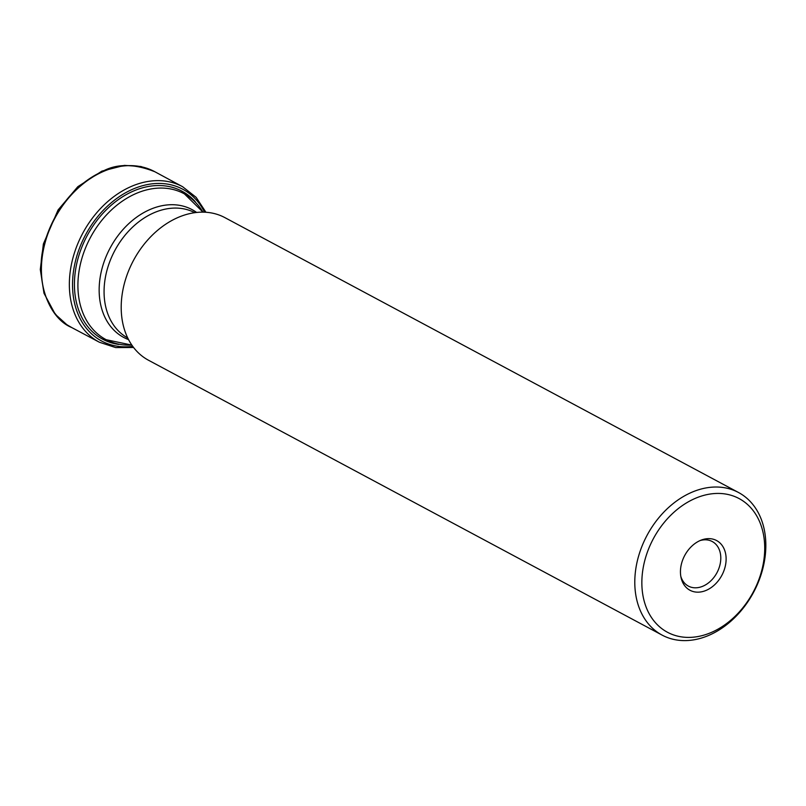 <?xml version="1.0" encoding="UTF-8"?>
<svg xmlns="http://www.w3.org/2000/svg" width="806" height="806" viewBox="0 0 806 806"><rect width="100%" height="100%" fill="white"/><g stroke="black" fill="none" stroke-linecap="round" stroke-linejoin="round"><path stroke-width="1.21" d="M706.922 590.042A28.2 21.057 -61.8 0 1 681.12 577.892A28.2 21.057 -61.8 0 1 701.391 540.03A28.2 21.057 -61.8 0 1 725.954 555.888A28.2 21.057 -61.8 0 1 706.922 590.042M713.068 631.672A75.835 56.622 118.2 0 0 750.9 507.881A75.835 56.622 118.2 0 0 645.878 556.644A75.835 56.622 118.2 0 0 713.068 631.672M710.751 634.503A80.892 60.4 118.2 0 0 764.098 562.981A80.892 60.4 118.2 0 0 738.487 492.486A80.892 60.4 118.2 0 0 647.067 535.315A80.892 60.4 118.2 0 0 662.149 635.128A80.892 60.4 118.2 0 0 710.751 634.503M738.487 492.486L224.894 217.63A80.892 60.4 118.2 0 0 176.282 218.255A80.892 60.4 118.2 0 0 122.945 289.777A80.892 60.4 118.2 0 0 148.556 360.272L662.149 635.128M680.818 576.391A25.278 18.87 118.2 0 0 688.384 586.103A25.278 18.87 118.2 0 0 703.578 585.902A25.278 18.87 118.2 0 0 720.534 554.427A25.278 18.87 118.2 0 0 712.242 541.521A25.278 18.87 118.2 0 0 699.971 540.604M71.583 327.478L71.563 327.468C46.466 317.282 32.452 273.194 46.788 235.896C59.856 198.508 85.305 179.254 101.213 172.111C115.903 163.497 133.806 163.376 154.903 171.759L155.215 171.94A88.297 65.931 118.2 0 0 101.536 172.293A88.297 65.931 118.2 0 0 43.222 250.807A88.297 65.931 118.2 0 0 71.885 327.639A88.297 65.931 118.2 0 0 71.905 327.649L66.858 324.717L55.261 314.259L43.987 293.253L40.3 269.516L43.383 243.956L58.072 209.953L77.819 186.69L101.888 171.124L124.386 165.391L140.99 166.51L154.903 171.759M205.943 212.26L196.11 197.319L182.619 186.72L155.236 171.95A88.297 65.931 118.2 0 0 155.215 171.94M182.619 186.72A88.197 65.85 118.2 0 0 129.403 187.294A88.197 65.85 118.2 0 0 71.22 265.426A88.197 65.85 118.2 0 0 99.39 342.238L71.905 327.649M204.573 212.19A86.051 64.248 118.2 0 0 131.126 189.934A86.051 64.248 118.2 0 0 72.54 285.636A86.051 64.248 118.2 0 0 132.758 346.379M118.835 344.444A83.955 62.677 -61.8 0 1 74.746 276.72A83.955 62.677 -61.8 0 1 131.59 191.878A83.955 62.677 -61.8 0 1 195.243 201.671M194.79 212.683A71.049 53.045 118.2 0 0 114.855 250.485A71.049 53.045 118.2 0 0 127.741 337.966M196.624 212.452A72.469 54.113 118.2 0 0 110.16 247.966A72.469 54.113 118.2 0 0 128.567 339.618M202.971 212.149A82.746 61.78 118.2 0 0 90.474 237.438A82.746 61.78 118.2 0 0 131.841 345.069M99.39 342.238L115.691 347.588L133.584 347.477M203.011 212.149L181.934 191.455M131.862 345.099L102.946 339.034"/></g></svg>
